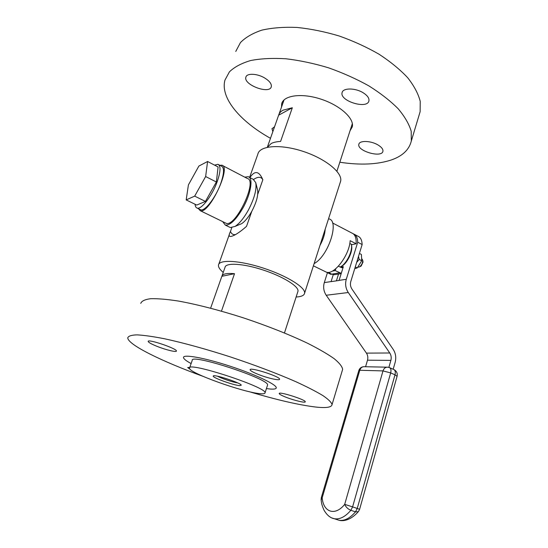 <?xml version="1.0" encoding="UTF-8"?>
<svg xmlns="http://www.w3.org/2000/svg" width="548" height="548" viewBox="0 0 548 548"><rect width="100%" height="100%" fill="white"/><g stroke="black" fill="none" stroke-linecap="round" stroke-linejoin="round"><path stroke-width="0.82" d="M231.804 227.66L230.475 231.393C231.407 233.88 233.092 234.941 235.53 234.578M253.601 179.477C257.964 176.504 261.04 176.586 262.848 179.737L257.718 194.382M251.785 211.336L246.538 226.324C242.524 229.913 238.784 232.701 235.325 234.695C229.557 237.722 227.845 236.832 230.201 232.03L230.475 231.393M296.119 297.016L298.324 296.824C302.133 296.331 304.222 295.125 304.585 293.207C305.825 287.611 286.967 275.788 263.355 268.109C239.75 260.355 219.118 259.273 218.474 265.061C218.2 267.068 219.782 269.52 223.235 272.425M340.24 182.429L340.637 181.189C342.781 172.812 325.594 158.673 302.941 151.33C280.316 143.871 259.54 145.604 257.861 154.132L249.587 177.422M262.848 179.737C259.094 170.99 254.779 170.27 249.902 177.586M349.788 243.463L352.076 244.634L356.118 243.764L350.151 240.682C349.425 255.389 333.759 275.63 326.218 272.082L325.163 271.561M331.259 273.911L331.088 274.459L326.156 272.055M332.533 222.954L351.987 233.106C355.07 234.393 356.447 237.948 356.118 243.764M328.512 218.858C340.007 219.871 328.588 256.053 314.114 263.588M325.17 229.256C324.882 234.263 323.149 239.654 319.964 245.429M222.673 221.618L225.297 225.091C230.133 225.536 236.058 219.762 243.072 207.761C250.977 193.663 253.429 177.805 248.21 176.703L244.771 177.155M229.406 227.091L230.366 227.557L235.017 226.42C239.366 223.618 243.771 218.262 248.23 210.35C254.354 198.609 256.854 189.368 255.752 182.635L253.203 179.312L249.114 177.175M219.871 165.304L221.837 165.188C231.79 166.551 209.055 214.576 200.287 210.706L198.41 208.672M222.611 165.592L247.312 178.484C258.005 180.292 235.633 227.536 226.098 223.283L225.228 222.865M239.271 224.666L241.531 223.728C244.935 221.543 248.354 217.405 251.792 211.323C256.505 202.294 258.43 195.143 257.56 189.882L255.752 182.635M359.351 266.979L361.166 266.033L363.009 262.067M357.96 267.219L359.625 266.808C361.728 265.013 362.755 262.834 362.721 260.273L362.057 259.04M297.763 291.933L297.989 291.235C299.03 286.46 282.987 276.445 263.047 269.965C243.12 263.417 225.577 262.458 225.016 267.383L222.07 275.733M221.467 311.148L234.517 273.685C226.749 273.027 222.529 273.897 221.851 276.302L210.617 308.182M234.517 273.685L221.851 276.302M270.342 389.039C274.212 389.333 276.192 388.922 276.274 387.806C276.719 384.6 255.532 374.49 230.009 366.174C204.493 357.81 183.183 354.022 183.491 357.474C183.566 358.824 186.108 360.858 191.115 363.564C186.108 360.858 183.566 358.824 183.491 357.474C183.183 354.022 204.493 357.81 230.009 366.174C255.532 374.49 276.719 384.6 276.274 387.806C276.192 388.922 274.212 389.333 270.342 389.039L266.417 388.587L270.342 389.039M267.431 385.456L267.554 385.08C270.26 379.216 189.766 352.905 192.211 360.454L189.622 367.804M260.437 393.697C263.458 393.964 264.992 393.683 265.033 392.854C267.595 387.443 186.882 361.057 189.492 368.167C188.444 372.811 243.942 392.649 260.437 393.697M239.757 385.621L241.271 385.189C241.127 382.936 213.384 373.873 213.254 376.031C211.85 377.469 233.743 385.367 239.757 385.621M217.577 376.229C221.673 378.531 233.071 382.319 237.729 382.922M267.349 147.22L278.631 115.203C279.22 113.169 280.686 111.491 283.035 110.182L292.324 107.757L280.59 141.439C276.767 141.631 273.685 142.288 271.349 143.425L267.328 147.268M278.631 115.203L292.324 107.757M198.876 166.058L188.409 184.895L186.183 199.91L194.691 196.122L205.644 176.538L207.582 161.496L198.876 166.058M218.659 164.674L221.392 166.092C224.406 167.585 224.201 173.36 220.782 183.416C215.864 197.355 204.938 211.507 200.698 209.788L199.938 209.418M214.576 165.133L217.933 164.29C220.906 165.763 220.673 171.531 217.234 181.607C212.281 195.568 201.383 209.768 197.198 208.082C195.958 207.726 195.252 206.452 195.074 204.267M194.691 196.122L205.425 201.431L196.711 205.068L186.183 199.91M205.425 201.431L216.364 182.005L205.644 176.538M216.364 182.005L218.097 166.962L207.582 161.496M339.829 162.235C360.228 165.318 377.435 164.551 391.43 159.927C402.52 156.043 409.151 149.741 411.315 141.021L411.199 131.246C409.096 124.088 404.746 116.58 398.143 108.723C390.272 100.825 380.511 93.208 368.859 85.878C356.33 78.905 342.87 72.884 328.492 67.801C313.936 63.424 299.749 60.41 285.926 58.773C272.692 57.972 260.944 58.554 250.683 60.527C241.524 63.232 234.441 67 229.434 71.836L224.947 80.111C220.015 98.085 240.545 121.663 270.486 138.315M264.766 78.035C257.245 73.411 246.621 73 245.867 77.206C243.278 84.858 269.828 94.694 271.315 86.659C271.746 83.919 269.561 81.042 264.766 78.035M274.575 126.711L272.007 128.759L272.836 131.643M378.127 145.035C371.051 140.644 359.344 140.261 358.851 144.302C356.782 150.988 381.894 158.269 382.929 151.262C383.223 149.268 381.62 147.2 378.127 145.035M363.399 92.913C355.529 87.783 342.801 87.728 342.096 92.674C339.513 101.085 367.503 109.593 368.927 100.811C369.338 98.222 367.496 95.592 363.399 92.913M350.021 130.801L352.261 126.896C354.481 118.505 340.144 105.353 320.902 99.126C301.681 92.783 283.542 95.325 281.672 103.825L281.521 107.059M419.104 115.128L420.131 111.696L420.227 101.325C418.288 93.783 414.124 85.933 407.719 77.754C400.061 69.569 390.512 61.732 379.072 54.238C366.756 47.149 353.494 41.079 339.294 36.024C324.902 31.729 310.846 28.873 297.112 27.448C283.946 26.9 272.226 27.79 261.944 30.113C252.738 33.181 245.579 37.333 240.456 42.566L235.756 51.437M140.747 303.373C141.672 300.996 144.967 299.441 150.645 298.708C157.708 298.509 166.962 299.29 178.415 301.051C196.931 304.4 219.693 310.264 243.449 317.874C267.712 326.005 289.118 334.486 307.675 343.301C318.758 348.905 327.601 354.035 334.205 358.7C339.397 362.988 342.212 366.544 342.644 369.359L342.247 370.674M203.089 376.366C162.366 361.584 127.574 344.644 127.773 337.787C128.472 335.993 131.582 335.02 137.103 334.869C144.042 335.246 153.228 336.547 164.66 338.787C183.196 342.801 206.137 349.103 230.194 356.858C254.799 365.05 276.603 373.291 295.605 381.586C306.976 386.799 316.093 391.478 322.957 395.615C328.403 399.355 331.437 402.335 332.054 404.554C331.704 407.349 326.293 408.178 315.84 407.054C299.037 405.041 276.815 399.91 249.169 391.662M157.228 346.425C151.508 344.123 148.494 342.466 148.179 341.438C147.487 338.575 177.305 348.706 176.422 351.021C176.661 352.501 165.928 349.912 157.228 346.425M257.855 374.236C252.929 372.222 250.354 370.743 250.135 369.79C249.333 366.66 280.446 376.613 279.583 379.216C279.905 380.97 266.992 377.983 257.855 374.236M285.645 397.101C281.528 395.45 279.384 394.272 279.213 393.56C278.494 391.101 306.003 399.793 305.27 401.8C305.585 403.212 293.721 400.348 285.645 397.101M190.279 369.414L187.676 367.557L189.772 367.359M351.343 244.257L351.446 244.805C352.645 250.943 347.014 262.834 341.185 266.472L340.164 267.082M351.611 245.771L351.645 245.977C352.754 251.648 347.555 262.622 342.164 265.992L340.945 266.691M393.19 369.256L395.163 362.297C396.348 357.604 395.697 353.302 393.204 349.405L351.932 289.043C350.439 286.707 350.062 284.193 350.795 281.508L362.146 244.538C361.94 240.024 360.515 237.236 357.865 236.167L354.611 234.469M362.146 244.538L357.721 242.25L346.281 279.302C344.987 284.015 345.651 288.419 348.275 292.522L389.758 352.987C391.19 355.22 391.56 357.686 390.882 360.379L388.875 367.393M327.437 272.685L324.306 282.604C323.032 287.111 323.669 291.331 326.211 295.256L366.427 353.111C367.818 355.255 368.174 357.611 367.496 360.194L365.578 366.735M336.41 280.85L338.541 274.027M333.266 274.637L331.067 281.651L339.054 280.453L343.343 266.677L341.986 267.808L338.404 266.212M357.721 242.25C357.536 237.736 356.132 234.948 353.508 233.893L353.282 233.818M328.067 272.349L331.725 274.137L334.287 274.719L335.78 274.473M341.267 273.329L335.218 270.609L332.314 271.109M335.821 268.684L335.218 270.609M358.741 255.635L357.303 260.321M359.413 253.443L361.392 254.457L361.735 260.738L357.269 267.91L354.741 268.657M355.275 266.91L357.269 267.91M358.55 256.58L359.187 259.444L356.645 262.458M359.187 259.444L361.735 260.738M367.496 360.194L390.882 360.379M324.306 282.604L331.088 281.583M326.211 295.256L348.275 292.522M339.075 280.384L346.281 279.302M340.39 267.198L343.343 266.677M366.427 353.111L389.758 352.987M339.712 272.815L331.725 274.137M386.895 367.174L364.536 366.715C362.283 366.564 360.694 367.749 359.789 370.27L382.997 370.907L344.692 504.359C335.109 516.415 323.341 512.277 322.183 497.79L359.789 370.27L358.817 370.544L321.327 497.563M389.751 367.735L393.683 369.475C395.224 370.188 395.663 371.969 394.998 374.811L357.234 508.455L352.597 506.879L390.676 372.907C391.347 370.058 390.916 368.277 389.381 367.564L387.861 367.194C385.539 367.03 383.922 368.27 382.997 370.907L390.676 372.907L394.998 374.811L397.074 376.339M332.17 518.045L334.321 518.73C339.719 519.634 345.233 516.826 350.864 510.298C347.939 509.078 345.884 507.099 344.692 504.359L352.597 506.879L350.864 510.298L355.508 511.859L357.234 508.455L359.604 509.325L397.095 376.27C397.67 373.346 396.656 371.133 394.046 369.633M321.107 499.858L321.32 497.57L322.183 497.79L321.114 499.934C321.566 502.297 320.984 502.9 323.861 509.887C326.8 515.058 330.286 518.004 334.321 518.73L338.917 520.237C343.486 521.593 351.083 519.984 358.317 511.674L355.508 511.859C349.877 518.36 344.343 521.155 338.917 520.237L336.636 519.49M359.604 509.318L358.543 511.407M229.454 234.147L218.782 264.204M340.637 181.189L304.585 293.207M313.394 265.828L326.218 272.082M230.366 227.557L225.297 225.091M200.287 210.706L226.098 223.283M241.531 223.728L235.017 226.42M363.016 262.115L362.721 260.273M361.166 266.033L359.625 266.808M297.989 291.235L284.46 332.944M267.554 385.08L265.033 392.854M213.693 375.812L213.254 376.031M336.91 171.223L352.35 123.636M279.007 114.203L284.042 99.921M197.198 208.082L200.698 209.788M342.281 92.119L342.096 92.674M358.974 143.918L358.851 144.302M272.13 128.403L272.007 128.759M246.052 76.693L245.867 77.206M420.131 111.696L411.315 141.021M282.131 102.531L281.672 103.825M332.054 404.554L342.644 369.359M351.645 245.977L351.446 244.805M342.164 265.992L341.185 266.472M334.287 274.719L341.185 273.596M363.577 366.701C361.214 366.989 359.639 368.249 358.837 370.482"/></g></svg>
